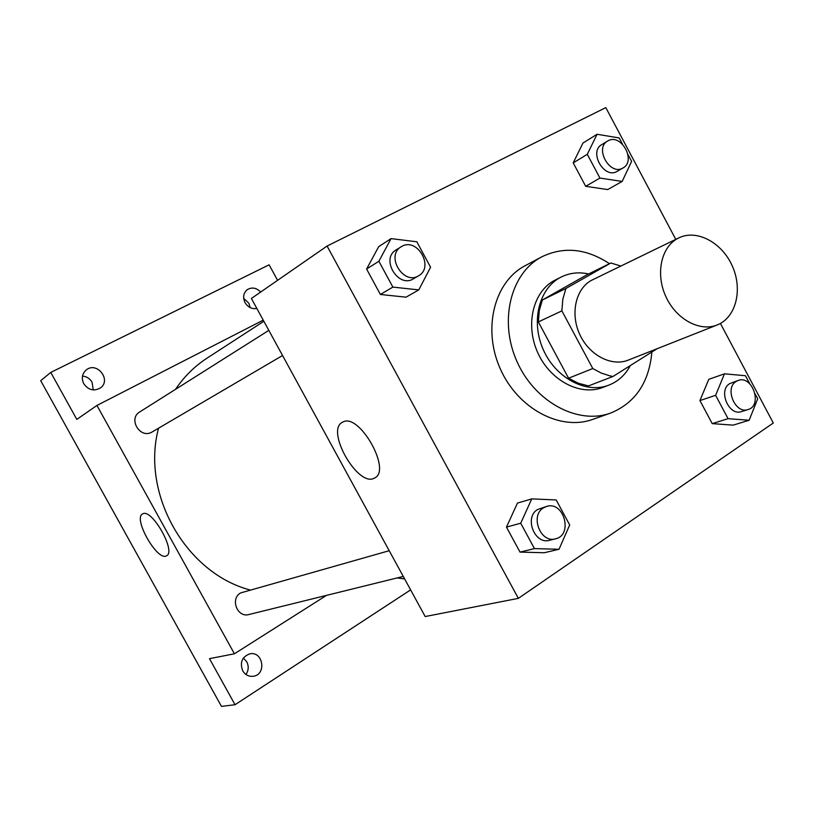 <?xml version="1.0" encoding="UTF-8"?>
<svg xmlns="http://www.w3.org/2000/svg" width="814" height="814" viewBox="0 0 814 814"><rect width="100%" height="100%" fill="white"/><g stroke="black" fill="none" stroke-linecap="round" stroke-linejoin="round"><path stroke-width="1.22" d="M677.126 238.787L678.835 237.881C696.916 228.948 722.211 242.643 732.427 266.3C742.948 289.835 735.927 317.725 717.114 325C699.847 332.041 676.281 319.322 665.994 296.886C655.494 274.552 660.795 247.904 677.126 238.787M717.114 325L628.215 360.134C611.64 366.88 589.356 355.331 579.843 334.635C570.146 314.031 575.518 289.194 591.188 280.474L678.835 237.881M613.023 376.455L588.481 385.917L578.347 383.241L568.569 378.225L538.329 321.927L561.874 310.877L592.785 368.528L601.281 373.087L610.083 375.915L613.023 376.455L657.142 348.697M538.329 321.927L539.306 310.51L542.368 299.99L586.741 274.878L610.846 263.003L620.817 266.025M610.846 263.003L565.903 288.482L562.83 299.216L561.874 310.877M542.368 299.99L565.903 288.482M588.614 273.952C578.846 271.835 569.719 272.853 561.222 277.004C539.224 287.759 530.575 321.133 543.192 349.45C555.524 377.899 585.958 394.108 608.75 385.175C617.999 381.542 625.142 375.101 630.199 365.842M608.75 385.175L602.716 387.454C580.28 396.235 550.406 380.708 537.881 352.981C525.091 325.376 532.753 292.297 553.927 280.718L561.222 277.004M568.569 378.225L592.785 368.528M651.841 352.472C648.941 382.804 635.164 403.011 610.51 413.115C577.859 425.05 534.696 401.953 516.931 361.426C498.789 321.072 510.561 273.443 541.279 257.102L541.829 256.807C563.868 246.225 586.416 248.514 609.472 263.675M610.51 413.115L592.663 419.403C560.327 431.217 517.714 408.577 500.254 368.752C482.417 329.09 494.169 282.183 524.582 266.005L541.829 256.807M749.735 383.75L745.471 375.722L724.47 373.829L708.77 379.344L699.928 400.58L712.219 423.626L733.149 425.142L749.155 420.248L757.712 398.779L755.148 393.945M531.766 498.89L517.46 503.083L506.461 527.106L520.014 552.106L544.332 552.737L559.014 549.277L569.698 524.959L556.196 499.949L531.766 498.89L520.716 523.229L534.452 548.605L559.014 549.277M675.773 239.367L605.809 107.621L327.086 246.042L518.355 598.361L773.3 423.015L720.421 323.443M622.476 144.17L619.179 137.953L597.069 134.269L582.946 143.05L573.209 162.881L585.693 186.304L607.722 189.57L622.15 181.441L631.623 161.386L627.981 154.518M391.066 238.614L378.693 246.652L366.595 269.027L380.382 294.475L406.023 297.171L418.793 289.896L430.575 267.236L416.839 241.789L391.066 238.614L378.876 261.263L392.867 287.098L418.793 289.896M327.086 246.042L251.394 298.473L425.183 616.544L518.355 598.361M342.928 422.008C359.239 412.545 392.043 470.563 374.603 477.991C358.384 488.329 324.979 430.291 342.501 422.222L342.928 422.008M249.888 589.916C185.897 573.097 140.822 493.925 158.547 428.215M175.509 389.346C184.117 376.628 194.627 366.229 207.041 358.15L263.848 321.276M268.824 330.372L139.723 411.955C127.839 418.752 140.069 439.112 151.831 432.142L282.56 355.514M403.256 576.424L248.911 614.529C237.322 618.029 229.935 598.748 240.618 592.928L389.214 550.712M263.237 320.146L96.947 405.443L234.422 653.784L326.506 595.37M277.584 280.331L269.129 264.815L50.763 372.415L76.811 419.393L96.947 405.443M234.422 653.784L209.483 658.658L235.032 704.731L221.469 706.379L40.7 380.677L50.763 372.415M142.806 513.817C151.862 508.221 176.536 551.872 166.544 555.799C157.58 561.864 132.631 518.182 142.623 513.909L142.806 513.817M404.619 578.917L397.059 577.95M242.704 670.807C239.672 662.464 242.023 656.817 249.766 653.866C263.075 650.783 266.86 674.623 253.286 676.261C248.769 676.739 245.248 674.928 242.704 670.807M235.032 704.731L410.622 589.896M256.848 308.465C251.923 309.259 247.995 307.326 245.045 302.655C242.613 297.334 243.376 292.989 247.334 289.611C251.994 286.945 256.441 287.749 260.683 292.033M83.781 383.73C81.258 378.307 82.082 373.718 86.243 369.953C96.978 361.029 111.894 380.311 100.254 388.034C93.824 391.493 88.329 390.048 83.781 383.73M245.94 674.47C248.657 670.441 248.921 666.208 246.754 661.782L243.366 658.038M93.244 389.926L92.053 382.183C89.855 378.51 86.671 376.485 82.499 376.088M250.193 307.631L248.84 303.215L243.671 298.29M418.589 275.773L413.41 278.815C398.351 288.655 380.321 258.893 395.991 250L402.024 246.255C417.602 237.383 434.432 267.44 418.589 275.773C403.479 285.663 385.348 255.718 401.078 246.795M378.693 246.652L366.595 269.027L378.876 261.263M366.595 269.027L380.382 294.475L392.867 287.098M380.382 294.475L406.023 297.171M555.453 538.837L549.511 540.313C534.666 544.902 523.962 517.378 537.535 509.554L546.693 506.4C564.01 500.722 573.361 535.185 555.453 538.837C540.557 543.447 529.792 515.761 543.406 507.895L546.693 506.4M517.46 503.083L506.461 527.106L520.716 523.229M506.461 527.106L520.014 552.106L534.452 548.605M520.014 552.106L544.332 552.737M597.069 134.269L587.291 154.324L599.938 178.062L622.15 181.441M623.015 167.959L617.154 171.327C604.395 179.589 588.41 151.821 601.78 144.587L608.16 140.73C621.275 133.201 636.467 161.08 623.015 167.959C610.215 176.241 594.149 148.321 607.57 141.066M582.946 143.05L573.209 162.881L587.291 154.324M573.209 162.881L585.693 186.304L599.938 178.062M585.693 186.304L607.722 189.57M724.47 373.829L715.618 395.309L728.062 418.671L749.155 420.248M748.086 409.544L741.585 411.589C728.906 416.442 717.836 390.445 729.69 383.648L738.176 380.443C752.411 374.837 762.901 405.596 748.086 409.544C735.357 414.418 724.226 388.268 736.121 381.451L738.176 380.443M708.77 379.344L699.928 400.58L715.618 395.309M699.928 400.58L712.219 423.626L728.062 418.671M712.219 423.626L733.149 425.142"/></g></svg>
